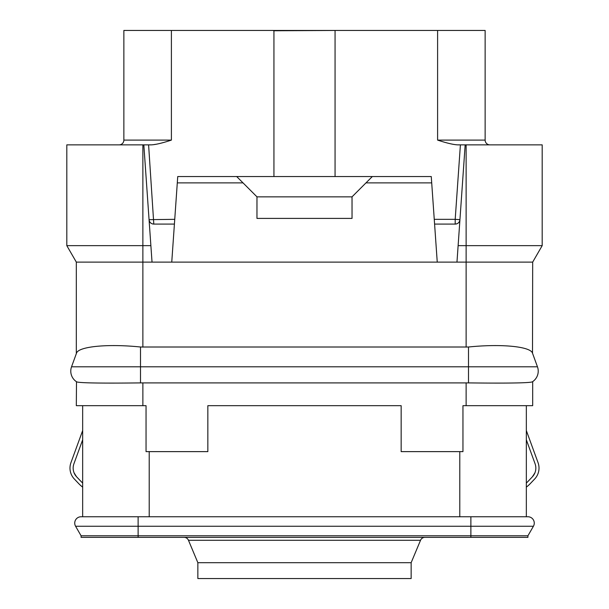 <?xml version="1.0" encoding="UTF-8"?>
<svg xmlns="http://www.w3.org/2000/svg" width="609" height="609" viewBox="0 0 609 609"><rect width="100%" height="100%" fill="white"/><g stroke="black" fill="none" stroke-linecap="round" stroke-linejoin="round"><path stroke-width="0.91" d="M236.68 176.549L243.021 182.883L177.295 182.883L177.737 176.549L431.263 176.549L437.247 262.114L76.323 262.114L76.323 353.662L71.542 366.793A12.675 12.675 0 0 0 76.49 381.729L76.323 405.678L146.046 405.678L146.046 451.627L207.844 451.627L207.844 405.678L401.156 405.678L401.156 451.627L462.954 451.627L462.954 405.678L532.677 405.678L532.677 381.615M526.336 405.678L526.336 516.752M82.664 405.678L82.664 516.752M470.879 537.351L81.073 537.351L81.073 535.768L75.585 526.26L81.073 535.768L470.879 535.768L470.879 526.26L533.415 526.26L527.927 535.768L470.879 535.768L470.879 537.351L527.927 537.351L527.927 535.768L533.415 526.26A6.341 6.341 0 0 0 527.927 516.752L81.073 516.752A6.341 6.341 0 0 0 75.585 526.26A6.341 6.341 0 0 1 81.073 516.752M424.922 537.351A4.75 4.75 0 0 0 420.537 540.267L188.463 540.267A4.75 4.75 0 0 0 184.078 537.351M411.144 562.701L411.144 578.55L197.856 578.55L197.856 562.701L411.144 562.701L420.537 540.267M197.856 562.701L188.463 540.267M526.336 439.797L535.075 463.761A12.675 12.675 0 0 1 532.35 476.847L527.98 481.437A28.524 28.524 0 0 1 526.336 483.028M70.941 462.68L82.664 430.548L70.941 462.68A15.849 15.849 0 0 0 74.359 479.032L78.728 483.622A31.691 31.691 0 0 0 82.664 487.124M82.664 483.028A28.524 28.524 0 0 1 81.02 481.437L76.65 476.847A12.675 12.675 0 0 1 73.925 463.761L82.664 439.797M76.483 476.672L74.039 472.767M526.336 487.124A31.691 31.691 0 0 0 530.272 483.622L534.641 479.032A15.849 15.849 0 0 0 538.059 462.68L526.336 430.548M534.961 472.767L532.35 476.847M150.689 144.835L149.616 144.858C153.803 145.087 161.065 143.503 171.395 140.1L123.863 140.1A4.75 4.75 0 0 1 119.105 144.858A4.75 4.75 0 0 0 123.863 140.1L123.863 30.45L485.137 30.45L485.137 140.1A4.75 4.75 0 0 0 489.895 144.858M273.936 176.549L273.936 30.77L336.191 30.45M273.936 30.77L272.809 30.45M437.247 262.114L456.971 262.114L465.169 144.858L459.384 144.858C455.189 145.079 447.927 143.496 437.605 140.1L485.137 140.1M335.064 176.549L335.064 30.77M448.787 143.366L449.632 143.564M458.318 144.835L459.384 144.858M154.511 144.485L155.364 144.356M163.524 142.498L163.996 142.361M149.616 144.858L66.815 144.858L66.815 245.648L142.871 245.648L142.871 144.858M459.879 220.184A4.75 4.75 0 0 0 459.94 219.659L455.197 219.331L455.197 224.082A4.75 4.75 0 0 0 455.722 224.051M455.821 224.043A4.75 4.75 0 0 0 457.435 223.526M457.801 223.305A4.75 4.75 0 0 0 458.988 222.201M459.232 221.851A4.75 4.75 0 0 0 459.757 220.679M459.765 220.656A4.75 4.75 0 0 0 459.856 220.275M434.59 224.082L455.197 224.082C457.968 223.884 459.544 222.407 459.94 219.659M76.323 381.615L76.49 381.729A12.675 12.675 0 0 1 71.542 366.793L76.49 353.19C78.401 346.491 107.763 343.621 140.496 347.008L468.504 347.008C501.237 343.621 530.599 346.491 532.51 353.19L532.677 262.114L542.185 245.648L458.128 245.648M466.129 347.13L466.129 262.114L456.971 262.114M542.185 245.648L542.185 144.858L466.129 144.858L466.129 262.114L532.677 262.114M532.51 353.19L537.458 366.793A12.675 12.675 0 0 1 532.51 381.729C530.873 383.19 501.496 383.289 468.504 382.901L140.496 382.901C107.504 383.289 78.127 383.19 76.49 381.729M532.677 353.662L537.458 366.793A12.675 12.675 0 0 1 532.51 381.729A12.675 12.675 0 0 0 537.458 366.793L468.504 366.793L468.504 382.901M76.323 262.114L66.815 245.648M465.169 144.858L466.129 144.858M174.745 219.331L149.06 219.659A4.75 4.75 0 0 0 149.121 220.184M149.144 220.275A4.75 4.75 0 0 0 149.235 220.656M149.243 220.679A4.75 4.75 0 0 0 149.768 221.851M150.012 222.201A4.75 4.75 0 0 0 151.199 223.305M151.565 223.526A4.75 4.75 0 0 0 153.179 224.043M153.278 224.051A4.75 4.75 0 0 0 153.803 224.082L174.41 224.082M372.32 176.549L365.979 182.883L431.705 182.883M177.295 182.883L171.753 262.114M243.021 182.883L256.96 196.829L256.96 218.403L352.04 218.403L352.025 196.867L256.975 196.867L256.96 218.403M365.979 182.883L352.04 196.829L352.04 218.403M148.596 144.858L153.803 224.082C151.032 223.884 149.456 222.407 149.06 219.659M152.029 262.114L143.831 144.858M150.872 245.648L142.871 245.648L142.871 347.13M288.651 537.351L320.349 537.351M130.197 537.351L161.887 537.351M447.113 537.351L478.803 537.351M459.787 451.627L459.787 516.752M149.213 451.627L149.213 516.752M470.879 516.752L470.879 526.26L75.585 526.26M138.121 537.351L138.121 516.752M437.605 30.45L437.605 140.1M460.404 144.858L455.197 219.331L434.255 219.331M171.395 140.1L171.395 30.45M468.504 347.008L468.504 366.793L140.496 366.793L140.496 382.901M140.496 347.008L140.496 366.793L71.542 366.793M142.871 405.678L142.871 382.886M466.129 405.678L466.129 382.886"/></g></svg>
